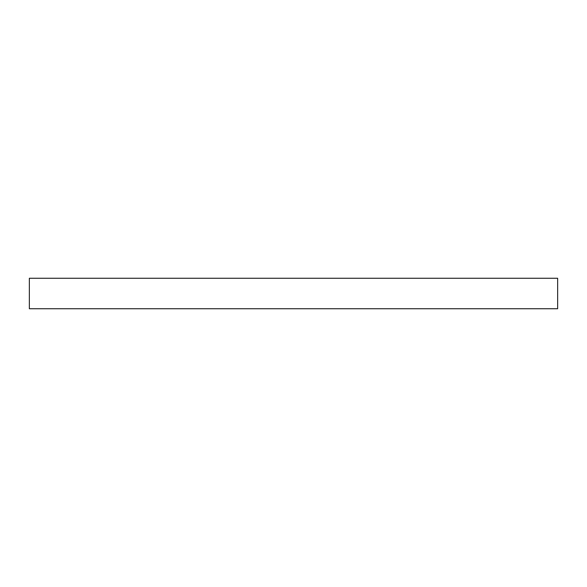 <?xml version="1.0" encoding="UTF-8"?>
<svg xmlns="http://www.w3.org/2000/svg" width="587" height="587" viewBox="0 0 587 587"><rect width="100%" height="100%" fill="white"/><g stroke="black" fill="none" stroke-linecap="round" stroke-linejoin="round"><path stroke-width="0.88" d="M557.65 278.26L29.35 278.26L29.35 308.74L557.65 308.74L557.65 278.26L557.65 308.74L29.35 308.74L29.35 278.26L557.65 278.26"/></g></svg>
